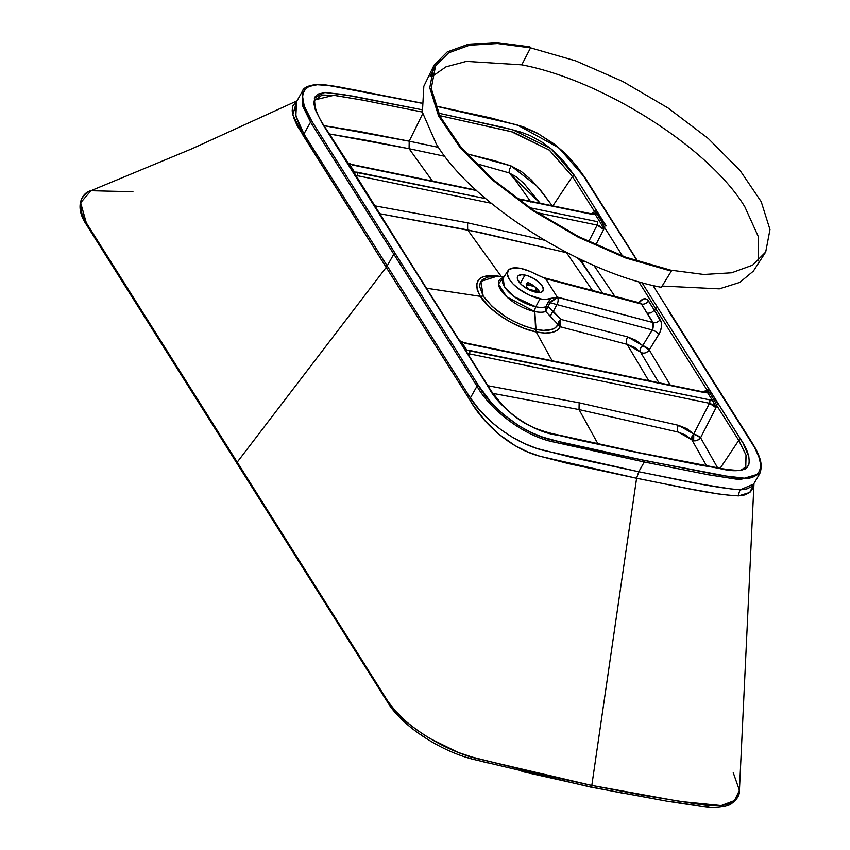 <?xml version="1.0" encoding="UTF-8"?>
<svg xmlns="http://www.w3.org/2000/svg" width="850" height="850" viewBox="0 0 850 850"><rect width="100%" height="100%" fill="white"/><g stroke="black" fill="none" stroke-linecap="round" stroke-linejoin="round"><path stroke-width="1.27" d="M670.682 270.162L670.246 270.938L670.682 270.162L703.864 274.476L731.659 272.786L752.633 265.168L765.701 252.025L769.983 229.574L761.218 201.684L740.084 170.51L708.22 138.454L668.068 107.982L622.731 81.441L575.684 60.86L530.559 47.844L497.388 43.531L469.582 45.22L448.609 52.838L435.54 65.981L431.269 88.432L440.024 116.323L461.157 147.496L493.021 179.552L533.173 210.024L578.51 236.566L625.558 257.146L670.682 270.162M431.694 76.829L445.984 66.842L466.374 61.391L521.773 64.834L530.559 47.844L521.773 64.834C602.82 80.208 709.803 148.336 744.898 206.954L758.189 236.332L758.423 260.929M765.701 252.025L753.387 271.108L739.766 282.423L719.366 288.851L662.203 286.067M436.305 144.001L422.408 112.253L423.831 86.275L434.074 65.153L429.76 87.805L438.6 115.94L459.914 147.39L492.065 179.732L532.567 210.481L578.319 237.256L625.781 258.017L671.309 271.15L661.364 287.332C579.604 271.83 471.707 203.118 436.305 144.001M529.497 47.632L529.933 46.856L496.464 42.5L468.424 44.211L447.259 51.893L434.074 65.153M467.266 353.844L469.444 353.855A2.816 1.562 -78.4 0 0 469.455 350.391L709.527 399.829A2.816 1.562 -78.4 0 1 709.506 403.293L716.008 407.745L700.602 437.75L717.697 467.989L700.602 437.75L716.008 407.745L712.98 401.158L709.527 399.829L712.768 400.924L707.668 392.817L461.709 342.168L466.809 350.264L709.527 399.829A2.816 1.562 101.6 0 1 709.506 403.293L693.77 433.946L693.664 440.746A5.621 3.974 150.4 0 0 700.602 437.75A5.621 1.328 27.2 0 0 693.77 433.946L691.857 439.832A5.621 3.974 150.4 0 0 693.664 440.746L678.077 432.055L579.031 409.572L678.077 432.055A5.621 3.166 -76.3 0 1 678.332 425.297L693.77 433.946A5.621 3.506 -44.4 0 0 691.857 439.832L706.722 466.098L691.857 439.832L685.621 435.03L678.077 432.055A5.621 3.166 103.7 0 1 678.332 425.297L579.158 402.815L579.031 409.572L598.092 444.136L579.031 409.572L579.158 402.815L487.953 385.751L579.158 402.815L678.332 425.297L686.8 428.612L693.77 433.946L700.602 437.75L697.446 440.257L693.664 440.746L693.77 433.946L709.506 403.293L469.444 353.855L468.881 355.491L469.444 353.855L709.506 403.293L713.362 404.919L716.008 407.745L716.476 405.046L738.756 440.396L746.003 455.016L745.758 466.99L746.066 455.196L738.756 440.396L720.109 468.382L738.756 440.396L740.817 439.461L641.952 282.614L657.634 307.509L655.573 308.444L707.041 390.065L704.066 392.116L705.277 390.713L705.596 392.583M582.144 261.46L581.485 259.803L582.144 261.46A5.621 4.122 145.3 0 0 584.747 261.322L581.124 261.109L577.203 257.762L580.306 260.504A5.621 4.122 145.3 0 0 582.144 261.46M567.683 253.002L480.133 232.518L379.493 213.669L467.67 229.914L501.319 276.569L494.126 275.559L486.561 275.836L481.865 277.291L478.571 279.788L476.638 284.229L477.233 289.839L480.314 296.342L483.183 296.013C495.263 312.194 512.731 323.329 535.585 329.396L536.222 331.957L552.149 360.825L536.222 331.957L524.301 328.451L511.36 322.575L500.098 315.679L489.929 307.53L480.314 296.342L483.183 296.013L480.919 281.382L496.134 276.537L487.826 277.058L482.205 279.831L480.186 282.859L479.687 286.641L483.183 296.013L492.192 306.499L505.293 316.519L512.826 320.886L524.408 326.103L535.585 329.396C547.655 331.681 555.156 330.055 558.078 324.519L545.742 311.514L545.891 306.733A5.621 4.813 -109.8 0 0 545.742 311.514A5.621 3.687 127.4 0 1 548.027 306.723L553.371 311.387L556.909 304.576L550.024 302.749L548.027 306.723A5.621 2.167 26.7 0 0 545.891 306.733A26.392 10.976 29.4 0 1 535.829 306.797A26.392 10.976 29.4 0 1 510.861 293.983A26.392 10.976 29.4 0 1 503.211 278.141L504.273 286.418L514.335 296.777L535.829 306.797A5.621 3.124 -78.4 0 0 534.778 311.578L506.781 296.894L498.451 283.953L503.551 277.61A28.741 11.953 -150.6 0 0 504.114 294.238A28.741 11.953 -150.6 0 0 534.778 311.578L535.596 329.396L543.617 330.406L552.957 329.088L555.188 327.909L558.078 324.519L545.742 311.514A28.741 11.953 -150.6 0 1 534.778 311.578A5.621 3.124 101.6 0 1 535.829 306.797L539.973 298.807A25.883 10.763 -150.6 0 1 515.493 286.248A25.883 10.763 -150.6 0 1 507.992 270.704A25.883 10.763 -150.6 0 1 520.827 268.441L529.816 271.341L545.626 278.672L557.356 297.266L550.683 298.392A25.883 10.763 -150.6 0 1 539.973 298.807L535.829 306.797A26.392 10.976 29.4 0 0 545.891 306.733L550.683 298.392L546.125 299.402L541.631 299.104L528.902 294.971L518.181 288.447L512.996 283.879L509.309 279.278L507.259 273.806L508.725 269.822L513.485 267.941L520.827 268.441A25.883 10.763 -150.6 0 1 535.341 274.051L543.054 277.504M567.683 253.013L566.514 252.694L592.461 290.466L566.514 252.694L467.67 229.914L467.585 222.817L374.521 205.785L467.585 222.817L467.67 229.914L501.319 276.569C479.007 273.392 472.005 279.979 480.314 296.342L478.199 296.023L480.314 296.342C489.143 311.036 515.897 328.068 536.233 331.957L544.797 333.03L551.894 332.488L557.143 330.363L560.224 326.751C557.111 332.669 549.111 334.401 536.222 331.957L534.778 311.578A28.741 11.953 -150.6 0 0 545.742 311.514L548.027 306.723L560.787 319.377L627.672 336.929L635.97 340.308L642.706 345.589L652.322 329.981L556.909 304.576L553.371 311.387L560.787 319.377L627.672 336.929L642.706 345.589A5.621 3.761 -43.3 0 0 640.496 352.091L634.514 347.374L627.109 344.356L648.709 380.715L627.109 344.356A5.621 3.23 104.8 0 1 627.672 336.929A5.621 3.23 -75.2 0 0 627.109 344.356L560.224 326.751L627.109 344.356L640.496 352.091A5.621 4.037 148.4 0 0 649.262 349.977L659.866 332.541L661.374 327.473L661.364 322.575L654.383 310.239L655.573 308.444L654.383 310.239L647.647 299.869L645.373 298.775L643.407 298.977L638.86 302.664C642.589 298.127 645.809 297.564 648.539 300.964L660.227 319.515C662.352 323.808 661.906 328.759 658.888 334.369L649.262 349.977L670.342 385.167L649.262 349.977C646.298 353.271 643.376 353.972 640.496 352.091L640.347 348.904L642.706 345.589L649.262 349.977A5.621 1.849 31.7 0 0 642.706 345.589L652.843 329.067L653.692 324.116L641.442 304.034L545.626 278.672L557.356 297.266L653.129 322.586L557.951 297.245L552.054 300.677L550.024 302.749L556.909 304.576A5.621 3.23 -75.1 0 0 557.632 297.447A5.621 3.23 104.9 0 1 556.909 304.576L652.322 329.981A5.621 1.849 -148.3 0 1 658.888 334.369A5.621 1.849 31.7 0 0 652.322 329.981L653.129 322.586A5.621 4.048 147.8 0 0 660.227 319.515A5.621 4.048 -32.2 0 1 653.129 322.586L647.286 313.31L651.143 312.896L654.383 310.239L651.143 312.896L647.286 313.31L641.442 304.034L639.179 302.951M535.808 292.209A14.631 6.088 -150.6 0 1 522.091 285.217A14.631 6.088 -150.6 0 1 517.661 276.441A14.631 6.088 -150.6 0 1 524.992 275.049L520.264 283.443L524.992 275.049A14.631 6.088 -150.6 0 1 538.709 282.041A14.631 6.088 -150.6 0 1 543.139 290.806A14.631 6.088 -150.6 0 1 535.808 292.209L540.791 292.347L543.32 290.434L542.789 286.907L539.346 282.614L533.779 278.545L527.425 275.687L521.762 274.699L518.149 275.825L517.342 277.419L517.65 279.544L521.454 284.644L528.275 289.393L535.808 292.209M537.285 292.453L536.467 291.146L539.644 291.996L529.444 289.691A14.631 6.088 -150.6 0 1 530.761 290.583L528.785 289.212L536.456 291.136A3.071 1.7 -78.4 0 1 536.276 287.906A3.071 1.7 -78.4 0 0 536.456 291.136L537.285 292.453M539.899 292.496A14.631 6.088 29.4 0 0 527.595 282.274L526.522 284.187L534.278 286.237L526.522 284.187L526.203 284.739L534.576 286.471L526.203 284.739L526.617 286.854L528.785 289.212L526.416 286.524L526.405 284.463L534.395 286.322L526.405 284.463L527.595 282.274L534.565 286.461L539.952 292.612M534.491 286.397L526.224 284.697L534.491 286.397M739.436 789.374C739.893 793.475 738.023 797.364 733.847 801.072C730.214 803.856 724.816 805.449 717.634 805.843L706.297 805.311L693.887 803.537L643.439 795.345L591.812 785.442L636.607 478.263L688.734 488.707L718.027 493.914L733.794 495.784L742.305 495.518L745.524 494.711L750.401 491.906L753.185 487.656L753.961 483.937L749.742 492.469L738.618 495.879C710.334 494.541 671.117 484.84 636.607 478.263L568.65 463.664L539.612 456.152L527.457 451.839L515.196 445.708L498.461 433.946L485.159 420.931L473.482 405.726L386.219 267.368L237.224 462.166L388.089 701.601L395.441 710.993L405.152 720.534C410.699 725.677 418.944 731.648 429.866 738.459L458.001 752.367L471.941 757.042L539.123 773.861L591.812 785.442L636.607 478.263L540.026 456.28C508.481 448.014 481.419 421.175 469.508 399.362L386.219 267.368L237.224 462.166L86.275 222.753L81.908 213.573L80.463 205.403C80.102 201.153 82.036 197.136 86.264 193.333M593.449 214.072L592.939 212.489L594.586 213.69L592.939 212.489L594.702 211.841L595.68 212.776L594.586 213.69L595.329 214.604L594.586 213.69A2.816 2.252 93.2 0 0 595.68 212.776L597.157 214.359A2.816 2.029 -32.2 0 1 595.329 214.604L592.694 214.476L595.329 214.604L600.44 222.7L595.329 214.604A2.816 2.029 147.8 0 0 597.157 214.359L602.268 222.456A2.816 2.029 -32.2 0 1 600.44 222.7L601.704 224.995L600.44 222.7A2.816 2.029 147.8 0 0 602.268 222.456L603.319 224.899A2.816 1.062 -0.3 0 1 601.704 224.995L603.681 229.521L601.704 224.995A2.816 1.062 179.7 0 0 603.319 224.899L604.148 226.822L603.681 229.521L597.178 225.08L537.296 212.744L597.178 225.08A2.816 1.562 -78.4 0 0 597.189 221.606L529.752 207.719L597.189 221.606A2.816 1.562 101.6 0 1 597.178 225.08L588.689 241.602L597.178 225.08L599.112 225.643L603.681 229.521L595.776 244.906L603.681 229.521L604.148 226.822A1.689 1.211 -32.2 0 1 606.199 225.887L574.472 175.546L572.422 176.492L549.589 150.291L513.273 132.154L439.663 115.6L511.243 131.612L549.217 149.993L572.422 176.492L552.606 206.284L572.422 176.492L594.702 211.841L591.727 213.892L592.939 212.489L593.258 214.359M659.175 383.18L640.496 352.091L658.973 382.829M696.639 464.961L696.182 464.153M509.161 172.901L515.557 180.349L530.952 202.098L512.21 175.621L509.161 172.901L475.766 163.455L509.161 172.901A5.621 1.519 112.2 0 1 511.105 165.941L494.53 160.724L466.533 153.691L511.105 165.941A5.621 1.519 -67.8 0 0 509.161 172.901L516.407 176.906L523.929 183.43L540.186 203.278L509.161 172.901M602.565 293.123L579.87 259.038A5.621 3.506 -44.2 0 0 580.306 260.504L602.565 293.123M593.895 265.423L614.901 296.363L593.895 265.413M426.487 288.224L478.199 296.023L426.487 288.235M329.141 133.918L365.819 140.154L409.094 148.708L432.459 181.093L409.094 148.708L329.226 133.928M444.858 156.304L409.094 148.708L409.211 141.185L422.726 113.634L409.211 141.185L358.913 131.336L324.02 125.662L409.211 141.185L409.094 148.708L444.858 156.304M501.319 276.569L502.796 276.888M579.031 409.572L493.032 393.422L579.031 409.572M668.344 310.707L754.619 447.578L758.923 457.077L760.591 464.058L760.144 470.178L757.021 474.916L752.749 477.222L745.811 478.359L721.363 475.501L633.25 458.171L566.143 443.53L543.033 437.261L530.921 432.406L519.01 425.892L503.147 414.205L490.684 401.827L478.422 385.475L312.003 121.444L304.226 106.006L302.473 95.838L304.204 90.323L308.794 86.498L317.348 84.724L328.483 85.552L352.623 89.484L421.175 103.116M435.444 106.059L485.69 116.886L520.126 125.821L538.263 133.758L555.061 144.819L564.528 152.979L572.464 161.256L580.635 171.551L637.447 261.248L585.044 177.746L558.822 147.857L517.204 124.897L435.498 106.069M348.043 162.913L351.932 164.507A2.816 1.562 101.6 0 1 352.623 165.038L476.584 190.559L349.371 163.944L354.482 172.04L354.28 173.602A1.689 1.424 165.7 0 0 354.237 173.262A1.689 1.424 -14.3 0 1 354.28 173.602L348.171 163.072A1.689 1.211 147.8 0 0 348.128 162.988L353.228 171.084A1.689 1.211 -32.2 0 1 353.281 171.169A1.689 1.211 147.8 0 0 353.228 171.084L406.194 256.02A1.689 1.211 147.7 0 0 405.514 255.574L354.057 173.952A1.689 1.211 -32.2 0 1 354.737 174.399A1.689 1.211 147.8 0 0 354.057 173.952L353.356 172.348A1.689 1.424 -14.3 0 1 354.237 173.262A1.689 1.424 165.7 0 0 353.356 172.348L352.559 170.648A1.689 1.211 -32.2 0 1 353.228 171.084A1.689 1.211 147.8 0 0 352.559 170.648L347.448 162.552A1.689 1.211 -32.2 0 1 348.128 162.988A1.689 1.211 147.8 0 0 347.448 162.552L346.035 160.724A1.689 0.914 -43.5 0 1 346.502 160.905A1.689 0.914 136.5 0 0 346.035 160.724L344.611 158.971A1.689 1.211 -32.2 0 1 345.291 159.417A1.689 1.211 147.8 0 0 344.611 158.971L322.331 123.622L315.329 109.809L314.373 98.143L324.126 92.459L342.539 94.371L421.919 109.714L353.132 96.156L325.635 92.416L317.942 94.084L314.936 96.974L313.809 103.381L315.286 109.682L322.331 123.622L489.866 389.353L503.158 406.034L512.337 414.534L520.582 420.623L534.044 427.954L547.581 432.533L578.733 440.13L639.678 453.05L700.081 465.12L729.523 470.007L740.509 470.464L745.206 468.998L747.352 467.309L749.328 462.57L748.818 456.62L742.974 443.052L657.634 307.509L655.573 308.444L707.041 390.065L709.155 392.084L714.606 400.679L716.476 405.046L716.008 407.745L714.043 403.219A2.816 1.062 179.7 0 0 715.647 403.123A2.816 1.062 -0.3 0 1 714.043 403.219L712.768 400.924A2.816 2.029 147.8 0 0 714.606 400.679A2.816 2.029 -32.2 0 1 712.768 400.924L707.434 392.339L705.277 390.713L705.787 392.296M574.472 175.546L563.433 160.788L552.904 150.301L542.576 142.46L530.485 135.745L520.912 132.101L505.07 127.808L438.473 113.135L512.837 129.806L550.906 148.623L574.472 175.546L596.764 210.906A1.689 1.211 147.8 0 0 594.702 211.841L597.157 214.359L602.268 222.456L604.148 226.822L622.551 256.031L604.148 226.822A1.689 1.211 147.8 0 1 606.199 225.887L604.786 224.134A1.689 0.914 136.5 0 0 603.319 224.899A1.689 0.914 -43.5 0 1 604.786 224.134L603.362 222.307A1.689 1.211 147.8 0 0 602.268 222.456A1.689 1.211 -32.2 0 1 603.362 222.307L598.262 214.211A1.689 1.211 147.8 0 0 597.157 214.359A1.689 1.211 -32.2 0 1 598.262 214.211L597.454 212.511A1.689 1.424 165.7 0 0 595.68 212.776A1.689 1.424 -14.3 0 1 597.454 212.511L596.764 210.906A1.689 1.211 -32.2 0 0 594.702 211.841L572.422 176.492L574.472 175.546M296.884 100.98L292.74 106.006L292.166 110.829L293.792 118.076L297.139 125.513L386.219 267.368L303.025 135.246L292.783 114.75L296.884 100.98M296.576 101.532L295.864 115.791L303.928 133.939L387.186 265.901L303.928 133.939L310.579 122.134L303.939 133.939L300.199 127.064L296.236 117.119L294.897 107.961L295.981 102.744L302.388 91.216L302.249 105.092L310.579 122.134L393.805 254.161L387.186 265.901L470.358 397.981C483.438 418.774 512.263 442.159 542.321 450.118L638.764 471.761L571.466 457.353L536.722 448.428L524.408 443.53L512.231 437.123L501.043 429.749L491.311 421.887L479.442 409.859L470.358 397.97L477.009 386.176L470.358 397.981L387.186 265.901L393.805 254.161L477.009 386.176C488.134 406.64 521.092 435.54 553.871 442L644.258 462.007L638.764 471.761C673.126 478.465 712.768 487.751 740.286 489.791L753.939 483.969L751.772 486.519L747.033 488.856L741.242 489.759L734.655 489.526L703.492 484.585L638.764 471.761L644.258 462.007L708.741 474.842L739.883 479.687L759.751 473.663C763.916 462.772 758.083 452.976 751.602 441.936L652.97 285.473M638.722 281.69L655.573 308.444L638.722 281.69M552.606 206.284L541.237 191.08L531.356 179.956L521.146 171.349L511.105 165.941L537.285 186.341L552.224 205.753M438.483 147.358L409.211 141.185L438.483 147.358M315.318 99.801L322.267 94.988L335.293 95.508L363.896 100.332L422.365 112.03L362.759 100.119L333.806 95.317L315.329 99.769C314.489 99.152 312.63 107.865 323.011 124.068L348.128 162.988A1.689 1.211 -32.2 0 1 348.171 163.072L353.281 171.169M521.921 771.503L590.112 786.771L623.56 793.347M672.839 801.901L697.043 805.566M703.545 806.491L708.879 807.043M84.777 221.17L86.509 224.166M99.896 245.416L115.207 269.705M388.843 703.832L390.947 706.903M401.891 719.355L408.808 725.581M420.495 734.474L424.724 737.311M467.532 757.573L469.752 758.221M470.858 758.529L471.41 758.678M478.518 760.559L487.241 762.832M303.928 133.939L303.025 135.246L303.928 133.939M387.186 265.901L386.219 267.368L387.186 265.901M470.358 397.981L469.508 399.362L470.358 397.97M638.764 471.761L636.607 478.263L638.764 471.761M740.286 489.791A11.252 8.404 -91.2 0 0 738.618 495.879A11.252 8.404 88.8 0 1 740.286 489.791M753.992 483.491L759.762 473.652L739.457 479.644L708.369 474.767L644.258 462.007A1.126 0.627 -78.4 0 0 644.343 460.456A1.126 0.627 101.6 0 1 644.258 462.007L554.466 442.159C521.56 435.933 487.73 406.321 477.009 386.176L477.626 385.603L477.009 386.176L393.805 254.161A1.126 0.807 -32.2 0 1 395.229 253.459A1.126 0.807 147.8 0 0 393.805 254.161L310.579 122.134L311.206 121.571L310.579 122.134L302.281 105.188L302.388 91.216C303.461 87.667 308.263 85.425 316.784 84.49C322.798 84.554 330.427 85.414 339.692 87.072L421.164 102.956M560.224 326.751A5.621 3.209 104.3 0 1 560.787 319.377L560.224 326.751L558.078 324.519A5.621 5.111 -155.8 0 0 560.224 326.751M558.078 324.519L560.787 319.377A5.621 3.772 -40.6 0 0 558.078 324.519M550.821 316.317A5.621 3.74 134.2 0 1 553.371 311.387A5.621 3.74 -45.8 0 0 550.821 316.317M542.98 277.483L545.785 278.651A5.621 3.251 -75.3 0 0 544.68 277.908A5.621 3.251 104.7 0 1 545.785 278.651L641.442 304.034A5.621 4.059 147.8 0 0 648.539 300.964A5.621 4.059 -32.2 0 1 641.442 304.034L640.507 303.142M550.683 298.392L557.951 297.245L550.024 302.749A5.621 2.167 26.7 0 0 547.878 302.759L550.683 298.392M545.891 306.733L547.878 302.759A5.621 2.167 -153.3 0 1 550.024 302.749L548.027 306.723L545.891 306.733M545.785 278.651L544.34 278.046M348.256 163.104L354.482 172.04L485.754 198.656L357.117 172.167A2.816 1.562 101.6 0 1 357.106 175.631L356.543 177.278L357.106 175.631L491.268 203.267L357.106 175.631A2.816 1.562 -78.4 0 0 357.117 172.167L354.482 172.04A2.816 2.029 -32.2 0 1 353.441 171.434A2.816 2.029 147.8 0 0 354.482 172.04L354.493 174.579M591.993 213.945A2.816 1.562 101.6 0 1 592.694 214.476L517.363 198.964L592.694 214.476A2.816 1.562 -78.4 0 0 592.004 213.956L593.311 214.306M544.468 240.21L467.585 222.817L544.457 240.199M354.939 175.621L357.106 175.631L355.428 175.493M460.594 341.328L466.809 350.264L469.455 350.391A2.816 1.562 101.6 0 1 469.444 353.855L467.755 353.717M460.509 341.296A1.689 1.211 147.8 0 0 460.456 341.211A1.689 1.211 -32.2 0 1 460.509 341.296L465.609 349.392A1.689 1.211 147.8 0 0 465.566 349.308A1.689 1.211 -32.2 0 1 465.609 349.392L466.608 351.826A1.689 1.424 165.7 0 0 466.576 351.486A1.689 1.424 -14.3 0 1 466.608 351.826L466.809 350.264A2.816 2.029 -32.2 0 1 465.779 349.658A2.816 2.029 147.8 0 0 466.809 350.264L466.82 352.803M459.797 341.02L464.961 343.251A2.816 1.562 -78.4 0 0 464.259 342.731A2.816 1.562 101.6 0 1 464.961 343.251L705.032 392.7A2.816 1.562 -78.4 0 0 704.342 392.169A2.816 1.562 101.6 0 1 705.032 392.7L707.668 392.817A2.816 2.029 147.8 0 0 709.495 392.572A2.816 2.029 -32.2 0 1 707.668 392.817L706.913 391.914A2.816 2.252 93.2 0 0 708.018 391L706.913 391.914L705.277 390.713L707.041 390.065A1.689 1.211 -32.2 0 1 709.091 389.13A1.689 1.211 147.8 0 0 707.041 390.065L708.018 391A1.689 1.424 -14.3 0 1 709.793 390.734A1.689 1.424 165.7 0 0 708.018 391L709.495 392.572A1.689 1.211 -32.2 0 1 710.6 392.434A1.689 1.211 147.8 0 0 709.495 392.572L714.606 400.679A1.689 1.211 -32.2 0 1 715.7 400.531A1.689 1.211 147.8 0 0 714.606 400.679L715.647 403.123A1.689 0.914 -43.5 0 1 717.124 402.358A1.689 0.914 136.5 0 0 715.647 403.123L716.476 405.046A1.689 1.211 -32.2 0 1 718.537 404.111A1.689 1.211 147.8 0 0 716.476 405.046L738.756 440.396L740.817 439.461C747.617 449.512 750.242 458.065 748.701 465.12C744.664 471.134 735.048 472.292 719.854 468.594L639.678 453.05A1.689 0.935 -78.3 0 0 639.253 452.731A1.689 0.935 -78.3 0 0 638.754 452.859M347.459 162.796L352.623 165.038A2.816 1.562 -78.4 0 0 351.921 164.507M349.371 163.944A2.816 2.029 -32.2 0 1 348.373 163.381A2.816 2.029 147.8 0 0 349.371 163.944M461.709 342.168A2.816 2.029 -32.2 0 1 460.7 341.604A2.816 2.029 147.8 0 0 461.709 342.168M639.37 452.763A1.689 0.935 101.7 0 1 639.678 453.05L558.078 435.274C529.327 431.789 498.111 406.215 488.676 387.536L466.395 352.176A1.689 1.211 -32.2 0 1 467.064 352.623A1.689 1.211 147.8 0 0 466.395 352.176L465.694 350.572A1.689 1.424 -14.3 0 1 466.576 351.486A1.689 1.424 165.7 0 0 465.694 350.572L464.886 348.872A1.689 1.211 -32.2 0 1 465.566 349.308A1.689 1.211 147.8 0 0 464.886 348.872L459.786 340.776A1.689 1.211 -32.2 0 1 460.456 341.211A1.689 1.211 147.8 0 0 459.786 340.776L458.362 338.948A1.689 0.914 -43.5 0 1 458.841 339.129A1.689 0.914 136.5 0 0 458.362 338.948L456.949 337.195A1.689 1.211 -32.2 0 1 457.629 337.641A1.689 1.211 147.8 0 0 456.949 337.195L405.514 255.574A1.689 1.211 -32.3 0 1 406.279 256.19M489.409 388.067L489.356 389.024L489.122 387.728M467.064 352.623A1.689 1.211 -32.2 0 1 467.171 353.409M354.737 174.399A1.689 1.211 -32.2 0 1 354.832 175.185M751.655 442.043L751.145 441.639C766.307 462.804 765.213 484.511 732.041 477.169L644.343 460.456L554.699 440.64C522.272 434.478 489.398 405.779 478.422 385.475L477.626 385.603L478.422 385.475L312.003 121.444L311.206 121.571L312.003 121.444C296.841 100.279 297.946 78.572 331.118 85.914L418.806 102.627A1.126 0.627 -78.4 0 0 418.519 102.414M667.93 309.623L751.464 441.788M733.253 772.682L739.426 790.372L734.442 800.594L721.193 805.556L679.989 801.444L591.812 785.442A1.689 0.935 101.6 0 1 590.569 787.089A1.689 0.935 101.6 0 1 590.112 786.771M590.463 787.068A1.689 0.935 -78.4 0 0 591.812 785.442L482.099 759.741C448.641 753.323 403.431 725.974 388.089 701.601L237.224 462.166A1.689 1.211 147.8 0 0 237.012 463.558A1.689 1.211 -32.2 0 1 237.224 462.166L86.275 222.753L80.654 202.778L90.939 190.719L132.94 191.739M435.54 65.981L430.164 76.256M503.211 278.141L507.992 270.704M495.539 276.505L503.976 276.951M739.404 790.946L753.971 483.926M296.937 100.884L191.909 148.782L90.334 190.963M640.103 302.993L542.3 277.281M705.638 392.53L464.27 342.731L460.381 341.137M351.932 164.507L476.043 190.071M516.641 198.433L592.004 213.956M406.194 256.02L489.345 387.961C495.104 398.225 511.116 415.034 520.582 420.431C526.076 424.575 538.135 430.366 553.531 433.914L639.264 452.731L723.116 468.849C734.474 470.454 740.637 470.741 741.614 469.689L745.758 466.99M435.434 105.91L490.854 117.938L523.154 126.746L537.094 133.004L554.274 144.054L564.262 152.554L576.045 165.229L585.172 177.894L637.787 261.364M90.939 190.719C83.162 192.1 73.578 205.296 86.052 224.092L390.394 706.648C400.063 719.61 414.141 731.51 432.629 742.347C445.857 749.966 458.979 755.533 471.984 759.039L590.527 787.079L667.463 801.284L703.843 806.788C713.841 808.594 728.514 806.778 731.68 803.473C737.152 799.436 739.744 795.069 739.426 790.372"/></g></svg>
